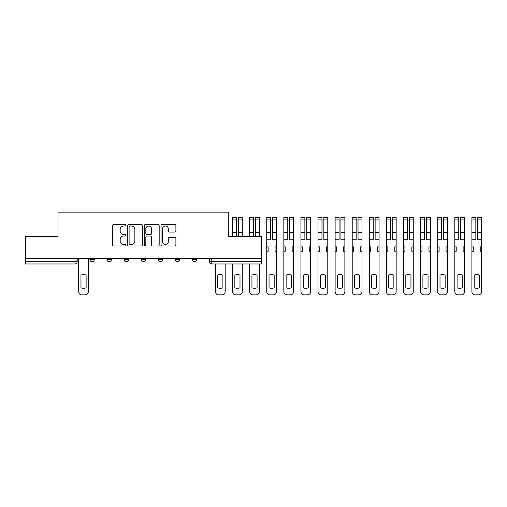 <?xml version="1.0" encoding="UTF-8"?>
<svg xmlns="http://www.w3.org/2000/svg" width="507" height="507" viewBox="0 0 507 507"><rect width="100%" height="100%" fill="white"/><g stroke="black" fill="none" stroke-linecap="round" stroke-linejoin="round"><path stroke-width="0.76" d="M125.85 225.247A0.754 0.754 0 0 0 125.096 224.493L113.669 224.493A1.077 1.077 0 0 0 112.592 225.571L112.592 244.932A1.077 1.077 0 0 0 113.669 246.009L125.096 246.009A0.754 0.754 0 0 0 125.85 245.255A0.754 0.754 0 0 0 125.096 244.501L123.619 244.501A3.441 3.441 0 0 1 120.172 241.059L120.172 239.45A3.441 3.441 0 0 1 123.619 236.008L125.096 236.008A0.754 0.754 0 0 0 125.85 235.254A0.754 0.754 0 0 0 125.096 234.5L123.619 234.5A3.441 3.441 0 0 1 120.172 231.059L120.172 229.443A3.441 3.441 0 0 1 123.619 226.002L125.096 226.002A0.754 0.754 0 0 0 125.85 225.247M192.483 258.38L192.483 259.584L196.868 259.584A2.193 2.193 0 0 1 194.675 261.777A2.193 2.193 0 0 1 192.483 259.584L192.483 258.38M175.384 258.38L175.384 259.584L179.77 259.584A2.193 2.193 0 0 1 177.577 261.777A2.193 2.193 0 0 1 175.384 259.584L175.384 258.38M141.193 259.584L141.193 258.38L141.193 259.584A2.193 2.193 0 0 0 143.386 261.777A2.193 2.193 0 0 1 141.193 259.584L145.579 259.584A2.193 2.193 0 0 1 143.386 261.777M106.996 259.584L106.996 258.38L106.996 259.584A2.193 2.193 0 0 0 109.189 261.777A2.193 2.193 0 0 1 106.996 259.584L111.382 259.584A2.193 2.193 0 0 1 109.189 261.777A2.193 2.193 0 0 0 111.382 259.584L111.382 258.38L111.382 259.584M174.82 232.079A1.077 1.077 0 0 0 175.897 231.002L175.897 225.571A1.077 1.077 0 0 0 174.82 224.493L162.132 224.493A1.077 1.077 0 0 0 161.055 225.571L161.055 244.932A1.077 1.077 0 0 0 162.132 246.009L174.82 246.009A1.077 1.077 0 0 0 175.897 244.932L175.897 238.372A1.077 1.077 0 0 0 174.82 237.295L169.389 237.295A1.077 1.077 0 0 0 168.318 238.372L168.318 241.624A2.877 2.877 0 0 1 165.434 244.501A2.877 2.877 0 0 1 162.557 241.624L162.557 228.879A2.877 2.877 0 0 1 165.434 226.002A2.877 2.877 0 0 1 168.318 228.879L168.318 231.002A1.077 1.077 0 0 0 169.389 232.079L174.82 232.079M25.35 258.38L25.35 236.566L58.007 236.566L58.007 212.129L228.758 212.129L228.758 236.566L261.416 236.566L261.416 258.38L25.35 258.38L25.35 261.777L77.191 261.777L77.191 258.38L77.191 261.777A2.193 2.193 0 0 1 74.998 263.963L25.35 263.963L25.35 261.777M142.442 225.571A1.077 1.077 0 0 0 141.364 224.493L128.67 224.493A1.077 1.077 0 0 0 127.599 225.571L127.599 244.932A1.077 1.077 0 0 0 128.67 246.009L141.364 246.009A1.077 1.077 0 0 0 142.442 244.932L142.442 225.571M145.401 224.493L158.095 224.493A1.077 1.077 0 0 1 159.173 225.571L159.173 244.932A1.077 1.077 0 0 1 158.095 246.009L152.664 246.009A1.077 1.077 0 0 1 151.587 244.932L151.587 237.08A1.077 1.077 0 0 0 150.509 236.008L146.91 236.008A1.077 1.077 0 0 0 145.832 237.08L145.832 245.255A0.754 0.754 0 0 1 145.078 246.009A0.754 0.754 0 0 1 144.324 245.255L144.324 225.571A1.077 1.077 0 0 1 145.401 224.493M209.581 258.38L209.581 261.777L261.416 261.777L261.416 263.963L211.774 263.963A2.193 2.193 0 0 1 209.581 261.777L209.581 258.38M261.416 258.38L261.416 261.777M196.868 259.584L196.868 258.38L196.868 259.584A2.193 2.193 0 0 1 194.675 261.777M179.77 259.584L179.77 258.38L179.77 259.584A2.193 2.193 0 0 1 177.577 261.777M162.671 258.38L162.671 259.584A2.193 2.193 0 0 1 160.478 261.777A2.193 2.193 0 0 1 158.292 259.584A2.193 2.193 0 0 0 160.478 261.777A2.193 2.193 0 0 0 162.671 259.584L162.671 258.38M158.292 258.38L158.292 259.584L162.671 259.584M145.579 258.38L145.579 259.584M128.48 258.38L128.48 259.584A2.193 2.193 0 0 1 126.287 261.777A2.193 2.193 0 0 1 124.095 259.584L128.48 259.584M124.095 258.38L124.095 259.584M94.283 258.38L94.283 259.584A2.193 2.193 0 0 1 92.097 261.777A2.193 2.193 0 0 1 89.904 259.584A2.193 2.193 0 0 0 92.097 261.777A2.193 2.193 0 0 0 94.283 259.584L94.283 258.38M89.904 258.38L89.904 259.584L94.283 259.584M129.855 226.002A0.754 0.754 0 0 0 129.101 226.756L129.101 243.753A0.754 0.754 0 0 0 129.855 244.501L131.414 244.501A3.441 3.441 0 0 0 134.856 241.059L134.856 229.443A3.441 3.441 0 0 0 131.414 226.002L129.855 226.002M151.587 228.93A2.877 2.877 0 0 0 148.709 226.052A2.877 2.877 0 0 0 145.832 228.93L145.832 233.423A1.077 1.077 0 0 0 146.91 234.5L150.509 234.5A1.077 1.077 0 0 0 151.587 233.423L151.587 228.93M80.968 275.098L80.968 287.792A6.851 6.851 0 0 0 86.12 287.792L86.12 275.098A6.851 6.851 0 0 0 80.968 275.098M78.667 258.38L78.667 291.582A3.289 3.289 0 0 0 81.957 294.871L85.132 294.871A3.289 3.289 0 0 0 88.421 291.582L88.421 258.38M217.744 275.098L217.744 287.792A6.851 6.851 0 0 0 222.896 287.792L222.896 275.098A6.851 6.851 0 0 0 217.744 275.098M215.443 263.963L215.443 291.582A3.289 3.289 0 0 0 218.732 294.871L221.908 294.871A3.289 3.289 0 0 0 225.197 291.582L225.197 263.963M238.347 236.566L238.347 217.281L242.295 217.281L242.295 236.566M234.842 275.098L234.842 287.792A6.851 6.851 0 0 0 239.995 287.792L239.995 275.098A6.851 6.851 0 0 0 234.842 275.098M236.484 220.019L238.347 220.019M232.542 263.963L232.542 291.582A3.289 3.289 0 0 0 235.825 294.871L239.006 294.871A3.289 3.289 0 0 0 242.295 291.582L242.295 263.963M236.484 236.566L236.484 217.281L232.542 217.281L232.542 219.106L236.484 219.106M232.542 236.566L232.542 219.106M255.446 236.566L255.446 217.281L259.394 217.281L259.394 236.566M251.941 275.098L251.941 287.792A6.851 6.851 0 0 0 257.087 287.792L257.087 275.098A6.851 6.851 0 0 0 251.941 275.098M253.582 220.019L255.446 220.019M249.634 263.963L249.634 291.582A3.289 3.289 0 0 0 252.923 294.871L256.105 294.871A3.289 3.289 0 0 0 259.394 291.582L259.394 263.963M253.582 236.566L253.582 217.281L249.634 217.281L249.634 219.106L253.582 219.106M249.634 236.566L249.634 219.106M276.486 246.871L275.06 246.871L275.06 251.25L276.486 251.25L276.486 217.281L272.544 217.281L272.544 219.106L276.486 219.106M266.733 246.871L266.733 251.25L268.159 251.25L268.159 246.871L266.733 246.871L266.733 239.748L270.681 239.748L270.681 217.281L266.733 217.281L266.733 219.106L270.681 219.106M272.544 219.106L272.544 239.748L276.486 239.748M269.033 275.098L269.033 287.792A6.851 6.851 0 0 0 274.186 287.792L274.186 275.098A6.851 6.851 0 0 0 269.033 275.098M270.681 220.019L272.544 220.019M266.733 251.25L266.733 291.582A3.289 3.289 0 0 0 270.022 294.871L273.197 294.871A3.289 3.289 0 0 0 276.486 291.582L276.486 251.25M266.733 239.748L266.733 219.106M293.585 246.871L292.159 246.871L292.159 251.25L293.585 251.25L293.585 217.281L289.636 217.281L289.636 219.106L293.585 219.106M283.831 246.871L283.831 251.25L285.257 251.25L285.257 246.871L283.831 246.871L283.831 239.748L287.773 239.748L287.773 217.281L283.831 217.281L283.831 219.106L287.773 219.106M289.636 219.106L289.636 239.748L293.585 239.748M286.132 275.098L286.132 287.792A6.851 6.851 0 0 0 291.284 287.792L291.284 275.098A6.851 6.851 0 0 0 286.132 275.098M287.773 220.019L289.636 220.019M283.831 251.25L283.831 291.582A3.289 3.289 0 0 0 287.12 294.871L290.296 294.871A3.289 3.289 0 0 0 293.585 291.582L293.585 251.25M283.831 239.748L283.831 219.106M310.683 246.871L309.257 246.871L309.257 251.25L310.683 251.25L310.683 217.281L306.735 217.281L306.735 219.106L310.683 219.106M300.93 246.871L300.93 251.25L302.349 251.25L302.349 246.871L300.93 246.871L300.93 239.748L304.872 239.748L304.872 217.281L300.93 217.281L300.93 219.106L304.872 219.106M306.735 219.106L306.735 239.748L310.683 239.748M303.23 275.098L303.23 287.792A6.851 6.851 0 0 0 308.383 287.792L308.383 275.098A6.851 6.851 0 0 0 303.23 275.098M304.872 220.019L306.735 220.019M300.93 251.25L300.93 291.582A3.289 3.289 0 0 0 304.213 294.871L307.394 294.871A3.289 3.289 0 0 0 310.683 291.582L310.683 251.25M300.93 239.748L300.93 219.106M327.776 246.871L326.356 246.871L326.356 251.25L327.776 251.25L327.776 217.281L323.834 217.281L323.834 219.106L327.776 219.106M318.022 246.871L318.022 251.25L319.448 251.25L319.448 246.871L318.022 246.871L318.022 239.748L321.97 239.748L321.97 217.281L318.022 217.281L318.022 219.106L321.97 219.106M323.834 219.106L323.834 239.748L327.776 239.748M320.323 275.098L320.323 287.792A6.851 6.851 0 0 0 325.475 287.792L325.475 275.098A6.851 6.851 0 0 0 320.323 275.098M321.97 220.019L323.834 220.019M318.022 251.25L318.022 291.582A3.289 3.289 0 0 0 321.311 294.871L324.493 294.871A3.289 3.289 0 0 0 327.776 291.582L327.776 251.25M318.022 239.748L318.022 219.106M344.874 246.871L343.448 246.871L343.448 251.25L344.874 251.25L344.874 217.281L340.932 217.281L340.932 219.106L344.874 219.106M335.121 246.871L335.121 251.25L336.547 251.25L336.547 246.871L335.121 246.871L335.121 239.748L339.069 239.748L339.069 217.281L335.121 217.281L335.121 219.106L339.069 219.106M340.932 219.106L340.932 239.748L344.874 239.748M337.421 275.098L337.421 287.792A6.851 6.851 0 0 0 342.574 287.792L342.574 275.098A6.851 6.851 0 0 0 337.421 275.098M339.069 220.019L340.932 220.019M335.121 251.25L335.121 291.582A3.289 3.289 0 0 0 338.41 294.871L341.585 294.871A3.289 3.289 0 0 0 344.874 291.582L344.874 251.25M335.121 239.748L335.121 219.106M361.973 246.871L360.547 246.871L360.547 251.25L361.973 251.25L361.973 217.281L358.024 217.281L358.024 219.106L361.973 219.106M352.219 246.871L352.219 251.25L353.645 251.25L353.645 246.871L352.219 246.871L352.219 239.748L356.161 239.748L356.161 217.281L352.219 217.281L352.219 219.106L356.161 219.106M358.024 219.106L358.024 239.748L361.973 239.748M354.52 275.098L354.52 287.792A6.851 6.851 0 0 0 359.672 287.792L359.672 275.098A6.851 6.851 0 0 0 354.52 275.098M356.161 220.019L358.024 220.019M352.219 251.25L352.219 291.582A3.289 3.289 0 0 0 355.508 294.871L358.683 294.871A3.289 3.289 0 0 0 361.973 291.582L361.973 251.25M352.219 239.748L352.219 219.106M379.071 246.871L377.645 246.871L377.645 251.25L379.071 251.25L379.071 217.281L375.123 217.281L375.123 219.106L379.071 219.106M369.318 246.871L369.318 251.25L370.737 251.25L370.737 246.871L369.318 246.871L369.318 239.748L373.26 239.748L373.26 217.281L369.318 217.281L369.318 219.106L373.26 219.106M375.123 219.106L375.123 239.748L379.071 239.748M371.618 275.098L371.618 287.792A6.851 6.851 0 0 0 376.764 287.792L376.764 275.098A6.851 6.851 0 0 0 371.618 275.098M373.26 220.019L375.123 220.019M369.318 251.25L369.318 291.582A3.289 3.289 0 0 0 372.601 294.871L375.782 294.871A3.289 3.289 0 0 0 379.071 291.582L379.071 251.25M369.318 239.748L369.318 219.106M396.163 246.871L394.744 246.871L394.744 251.25L396.163 251.25L396.163 217.281L392.222 217.281L392.222 219.106L396.163 219.106M386.41 246.871L386.41 251.25L387.836 251.25L387.836 246.871L386.41 246.871L386.41 239.748L390.358 239.748L390.358 217.281L386.41 217.281L386.41 219.106L390.358 219.106M392.222 219.106L392.222 239.748L396.163 239.748M388.711 275.098L388.711 287.792A6.851 6.851 0 0 0 393.863 287.792L393.863 275.098A6.851 6.851 0 0 0 388.711 275.098M390.358 220.019L392.222 220.019M386.41 251.25L386.41 291.582A3.289 3.289 0 0 0 389.699 294.871L392.881 294.871A3.289 3.289 0 0 0 396.163 291.582L396.163 251.25M386.41 239.748L386.41 219.106M413.262 246.871L411.836 246.871L411.836 251.25L413.262 251.25L413.262 217.281L409.32 217.281L409.32 219.106L413.262 219.106M403.509 246.871L403.509 251.25L404.935 251.25L404.935 246.871L403.509 246.871L403.509 239.748L407.457 239.748L407.457 217.281L403.509 217.281L403.509 219.106L407.457 219.106M409.32 219.106L409.32 239.748L413.262 239.748M405.809 275.098L405.809 287.792A6.851 6.851 0 0 0 410.962 287.792L410.962 275.098A6.851 6.851 0 0 0 405.809 275.098M407.457 220.019L409.32 220.019M403.509 251.25L403.509 291.582A3.289 3.289 0 0 0 406.798 294.871L409.973 294.871A3.289 3.289 0 0 0 413.262 291.582L413.262 251.25M403.509 239.748L403.509 219.106M430.361 246.871L428.935 246.871L428.935 251.25L430.361 251.25L430.361 217.281L426.412 217.281L426.412 219.106L430.361 219.106M420.607 246.871L420.607 251.25L422.033 251.25L422.033 246.871L420.607 246.871L420.607 239.748L424.549 239.748L424.549 217.281L420.607 217.281L420.607 219.106L424.549 219.106M426.412 219.106L426.412 239.748L430.361 239.748M422.908 275.098L422.908 287.792A6.851 6.851 0 0 0 428.06 287.792L428.06 275.098A6.851 6.851 0 0 0 422.908 275.098M424.549 220.019L426.412 220.019M420.607 251.25L420.607 291.582A3.289 3.289 0 0 0 423.896 294.871L427.071 294.871A3.289 3.289 0 0 0 430.361 291.582L430.361 251.25M420.607 239.748L420.607 219.106M447.459 246.871L446.033 246.871L446.033 251.25L447.459 251.25L447.459 217.281L443.511 217.281L443.511 219.106L447.459 219.106M437.699 246.871L437.699 251.25L439.125 251.25L439.125 246.871L437.699 246.871L437.699 239.748L441.648 239.748L441.648 217.281L437.699 217.281L437.699 219.106L441.648 219.106M443.511 219.106L443.511 239.748L447.459 239.748M440.006 275.098L440.006 287.792A6.851 6.851 0 0 0 445.152 287.792L445.152 275.098A6.851 6.851 0 0 0 440.006 275.098M441.648 220.019L443.511 220.019M437.699 251.25L437.699 291.582A3.289 3.289 0 0 0 440.989 294.871L444.17 294.871A3.289 3.289 0 0 0 447.459 291.582L447.459 251.25M437.699 239.748L437.699 219.106M464.551 246.871L463.125 246.871L463.125 251.25L464.551 251.25L464.551 217.281L460.609 217.281L460.609 219.106L464.551 219.106M454.798 246.871L454.798 251.25L456.224 251.25L456.224 246.871L454.798 246.871L454.798 239.748L458.746 239.748L458.746 217.281L454.798 217.281L454.798 219.106L458.746 219.106M460.609 219.106L460.609 239.748L464.551 239.748M457.099 275.098L457.099 287.792A6.851 6.851 0 0 0 462.251 287.792L462.251 275.098A6.851 6.851 0 0 0 457.099 275.098M458.746 220.019L460.609 220.019M454.798 251.25L454.798 291.582A3.289 3.289 0 0 0 458.087 294.871L461.262 294.871A3.289 3.289 0 0 0 464.551 291.582L464.551 251.25M454.798 239.748L454.798 219.106M481.65 246.871L480.224 246.871L480.224 251.25L481.65 251.25L481.65 217.281L477.702 217.281L477.702 219.106L481.65 219.106M471.897 246.871L471.897 251.25L473.323 251.25L473.323 246.871L471.897 246.871L471.897 239.748L475.839 239.748L475.839 217.281L471.897 217.281L471.897 219.106L475.839 219.106M477.702 219.106L477.702 239.748L481.65 239.748M474.197 275.098L474.197 287.792A6.851 6.851 0 0 0 479.349 287.792L479.349 275.098A6.851 6.851 0 0 0 474.197 275.098M475.839 220.019L477.702 220.019M471.897 251.25L471.897 291.582A3.289 3.289 0 0 0 475.186 294.871L478.361 294.871A3.289 3.289 0 0 0 481.65 291.582L481.65 251.25M471.897 239.748L471.897 219.106M74.998 258.38L74.998 263.963M211.774 258.38L211.774 263.963M238.347 232.396L242.295 232.396M238.347 219.106L242.295 219.106M232.542 232.396L236.484 232.396M255.446 232.396L259.394 232.396M255.446 219.106L259.394 219.106M249.634 232.396L253.582 232.396M272.544 232.396L276.486 232.396M266.733 232.396L270.681 232.396M289.636 232.396L293.585 232.396M283.831 232.396L287.773 232.396M306.735 232.396L310.683 232.396M300.93 232.396L304.872 232.396M323.834 232.396L327.776 232.396M318.022 232.396L321.97 232.396M340.932 232.396L344.874 232.396M335.121 232.396L339.069 232.396M358.024 232.396L361.973 232.396M352.219 232.396L356.161 232.396M375.123 232.396L379.071 232.396M369.318 232.396L373.26 232.396M392.222 232.396L396.163 232.396M386.41 232.396L390.358 232.396M409.32 232.396L413.262 232.396M403.509 232.396L407.457 232.396M426.412 232.396L430.361 232.396M420.607 232.396L424.549 232.396M443.511 232.396L447.459 232.396M437.699 232.396L441.648 232.396M460.609 232.396L464.551 232.396M454.798 232.396L458.746 232.396M477.702 232.396L481.65 232.396M471.897 232.396L475.839 232.396"/></g></svg>
